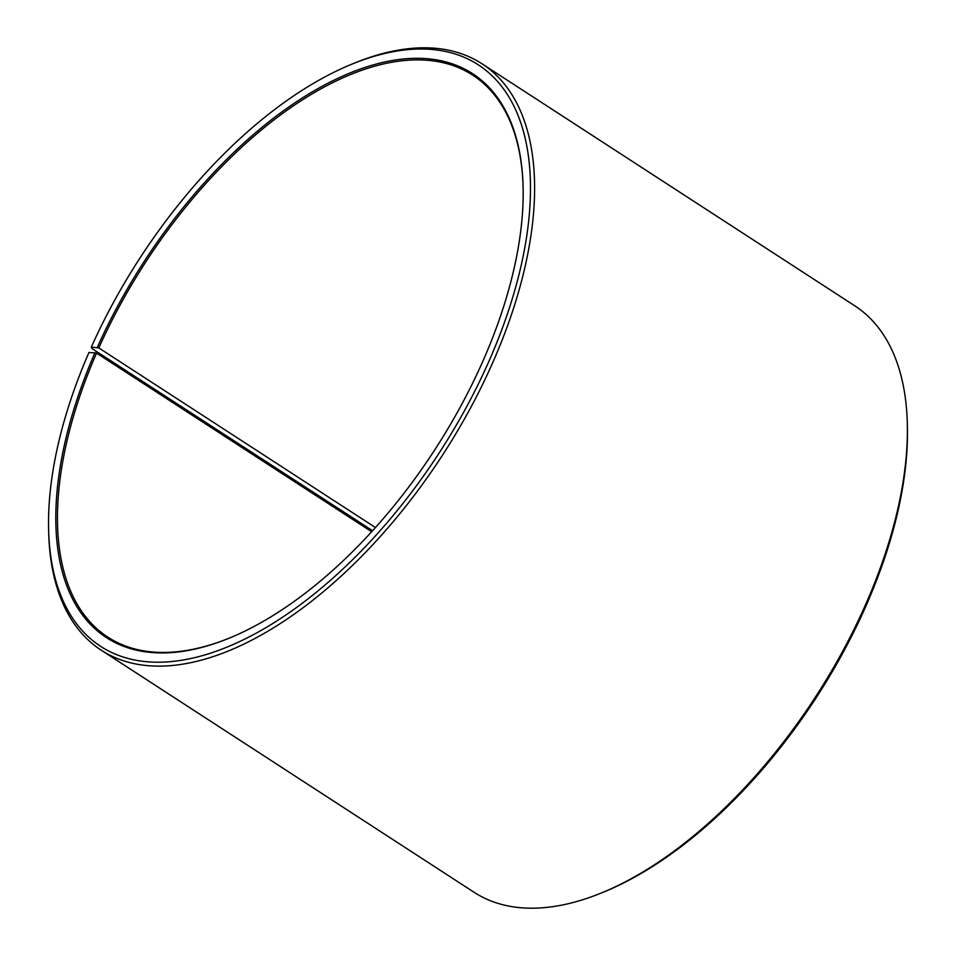<?xml version="1.0" encoding="UTF-8"?>
<svg xmlns="http://www.w3.org/2000/svg" width="956" height="956" viewBox="0 0 956 956"><rect width="100%" height="100%" fill="white"/><g stroke="black" fill="none" stroke-linecap="round" stroke-linejoin="round"><path stroke-width="1.43" d="M230.946 637.449A335.03 172.558 123 0 1 107.897 637.162A335.03 172.558 123 0 1 96.544 353.111L88.968 352.465A346.681 178.557 123 0 0 48.613 529.624L48.684 532.444A349.597 180.051 123 0 0 101.217 650.188L474.033 892.247A349.597 180.051 123 0 0 602.973 892.318A349.597 180.051 123 0 0 864.248 607.598A349.597 180.051 123 0 0 907.316 423.556A349.597 180.051 123 0 0 854.784 305.812L481.967 63.753A349.597 180.051 123 0 1 491.432 365.55A349.597 180.051 123 0 1 101.217 650.188M371.669 531.739L96.544 353.111M907.316 423.556L907.387 426.376A346.681 178.557 123 0 1 864.678 608.888A346.681 178.557 123 0 1 605.578 891.243L602.973 892.318M375.469 527.545L98.827 347.936L91.322 347.112L91.752 348.402L372.589 530.735M91.322 347.112A346.681 178.557 123 0 1 350.422 64.757L353.027 63.682A349.597 180.051 123 0 1 481.967 63.753M350.422 64.757A346.681 178.557 123 0 1 487.668 364.117A346.681 178.557 123 0 1 220.693 649.602A346.681 178.557 123 0 1 48.613 529.624M97.321 347.375A336.189 173.156 123 0 1 356.23 70.529A336.189 173.156 123 0 1 523.099 186.874A336.189 173.156 123 0 1 481.681 363.866A336.189 173.156 123 0 1 230.42 637.664A336.189 173.156 123 0 1 95.026 352.561M98.827 347.936A335.03 172.558 123 0 1 472.778 75.166A335.03 172.558 123 0 1 523.111 187.436"/></g></svg>
